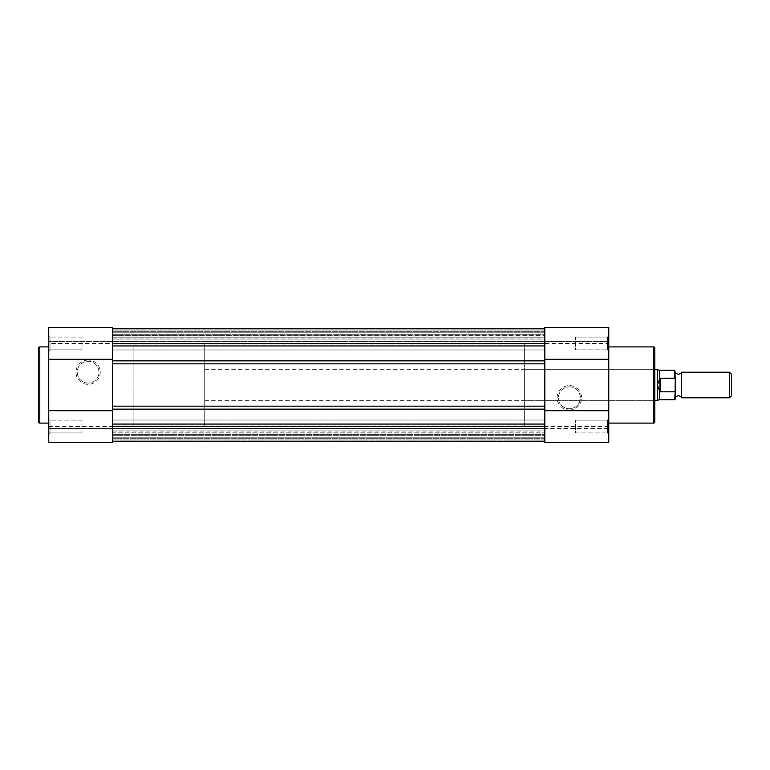 <?xml version="1.0" encoding="UTF-8"?>
<svg xmlns="http://www.w3.org/2000/svg" width="770" height="770" viewBox="0 0 770 770"><rect width="100%" height="100%" fill="white"/><g stroke="black" fill="none" stroke-linecap="round" stroke-linejoin="round"><path stroke-width="0.58" stroke-dasharray="3.85 2.89" d="M112.661 433.077L544.823 433.077L544.823 420.035L544.823 433.077L544.823 420.035L544.823 433.077L112.661 433.077L112.661 420.035L544.823 420.035L112.661 420.035L112.661 433.077M204.714 425.916L204.714 385L204.714 425.916L133.114 425.916L133.114 344.084L133.114 425.916L133.114 385L133.114 425.916L112.661 425.916L112.661 344.084L112.661 425.916L544.823 425.916L544.823 344.084L544.823 425.916L544.823 344.084L544.823 425.916L524.37 425.916L524.37 344.084L524.37 425.916M204.714 344.084L204.714 385L204.714 344.084L112.661 344.084L524.37 344.084M112.661 349.965L544.823 349.965L544.823 336.923L544.823 349.965L544.823 336.923L544.823 349.965L112.661 349.965L112.661 336.923L544.823 336.923L112.661 336.923L112.661 349.965M112.661 431.027L544.823 431.027M544.823 345.923L544.823 360.841L544.823 343.449L544.823 345.923L112.661 345.923L112.661 328.742L112.661 335.595L544.823 335.97L544.823 331.302L544.823 339.079L112.661 339.079L544.823 339.079L544.823 328.742L544.823 335.97L544.823 328.742L112.661 328.742L544.823 328.742L112.661 328.742L112.661 335.97L544.823 335.97L112.661 335.97L112.661 331.302L112.661 339.079L544.823 339.079L112.661 339.079L112.661 337.799L544.823 337.799L112.661 337.799L112.661 328.742L544.823 328.742L112.661 328.742L544.823 328.742L112.661 328.742L544.823 328.742L544.823 335.595L112.661 335.595L112.661 328.742L544.823 328.742L544.823 343.449L544.823 328.742L544.823 341.524L608.752 341.524L608.752 327.462L608.752 341.524L544.823 341.524L544.823 327.462L544.823 426.551L544.823 360.841L544.823 363.825L112.661 363.825L112.661 409.159L112.661 406.175L544.823 406.175L544.823 424.078L112.661 424.078L112.661 409.159L112.661 441.258L544.823 441.258L544.823 430.921L544.823 441.258L112.661 441.258L544.823 441.258L112.661 441.258L112.661 430.921L544.823 430.921L112.661 430.921L544.823 430.921L112.661 430.921L112.661 432.201L544.823 432.201L112.661 432.201L112.661 441.258L544.823 441.258L112.661 441.258L544.823 441.258L112.661 441.258L544.823 441.258L544.823 426.551L544.823 442.538L544.823 428.476L608.752 428.476L608.752 442.538L608.752 327.462M544.823 328.742L544.823 332.197L112.661 332.197L112.661 341.524L112.661 332.197L544.823 332.197L112.661 332.197L544.823 332.197L544.823 330.022L544.823 332.197L112.661 332.197L112.661 341.524L112.661 332.197L544.823 332.197L112.661 332.197L112.661 330.022L112.661 332.197L112.661 330.022L544.823 330.022L112.661 330.022L544.823 330.022L544.823 328.742L112.661 328.742L544.823 328.742L544.823 330.022L112.661 330.022L112.661 332.197L544.823 332.197L544.823 341.524L112.661 341.524L544.823 341.524L544.823 332.197L544.823 341.524L112.661 341.524L544.823 341.524L544.823 327.462M112.661 328.742L112.661 343.449L112.661 327.462L112.661 341.524L112.661 327.462L48.731 327.462L48.731 442.538L48.731 428.476L48.731 442.538L112.661 442.538L112.661 428.476L608.752 428.476L608.752 442.538M112.661 345.923L112.661 360.841L112.661 343.449L608.752 343.449M544.823 441.258L544.823 437.803L112.661 437.803L112.661 428.476L112.661 437.803L544.823 437.803L112.661 437.803L544.823 437.803L544.823 439.978L544.823 437.803L112.661 437.803L112.661 428.476L112.661 437.803L544.823 437.803L112.661 437.803L112.661 439.978L112.661 437.803L112.661 439.978L544.823 439.978L112.661 439.978L544.823 439.978L544.823 441.258L112.661 441.258L544.823 441.258L544.823 439.978L112.661 439.978L112.661 434.03L112.661 441.258L112.661 437.803L544.823 437.803L544.823 428.476L112.661 428.476L544.823 428.476L544.823 437.803L544.823 428.476L48.731 428.476L112.661 428.476L112.661 442.538L112.661 424.078M112.661 441.258L112.661 343.449L48.731 343.449M48.731 426.551L544.823 426.551L544.823 424.078M681.633 397.782L681.633 372.218M729.421 372.218L729.421 397.782M731.5 395.713L731.5 374.287M675.242 385L675.242 372.218L675.242 385M657.339 400.342L657.339 385L659.9 391.535L674.732 391.795L674.732 399.707M674.732 370.293L675.242 379.398L674.732 391.795M675.242 379.398L675.242 370.803M675.242 399.197L675.242 390.602M674.732 378.205L659.9 378.465L657.339 385L657.339 369.658M659.9 378.465L659.9 391.535M660.67 378.205L660.67 391.795M659.572 399.707L659.572 390.948M659.572 379.052L659.572 370.293M204.714 385L204.714 369.658L204.714 385M607.472 420.16L608.752 418.88L608.752 434.222L608.752 418.88L608.752 434.222L608.752 418.88L607.472 420.16L607.472 432.952L608.752 434.222L607.472 432.952L607.472 420.16L607.472 432.952L607.472 420.16L575.508 420.16L607.472 420.16M607.472 337.048L608.752 335.778L608.752 351.12L608.752 335.778L608.752 351.12L608.752 335.778L607.472 337.048L607.472 349.84L608.752 351.12L607.472 349.84L607.472 337.048L607.472 349.84L607.472 337.048L575.508 337.048L607.472 337.048M569.376 410.015A12.233 12.233 0 0 0 581.6 397.782A12.233 12.233 0 0 0 569.376 385.558A12.233 12.233 0 0 0 557.143 397.782A12.233 12.233 0 0 0 569.376 410.015M569.376 386.829A10.953 10.953 0 0 1 580.33 397.782A10.953 10.953 0 0 1 569.376 408.735A10.953 10.953 0 0 1 558.423 397.782A10.953 10.953 0 0 1 569.376 386.829A10.953 10.953 0 0 1 580.33 397.782A10.953 10.953 0 0 1 569.376 408.735A10.953 10.953 0 0 1 558.423 397.782A10.953 10.953 0 0 1 569.376 386.829M524.37 400.342L524.37 369.658L524.37 400.342L653.509 400.342L653.509 369.658L654.789 368.378L654.789 401.622L654.789 368.378M524.37 369.658L653.509 369.658L653.509 400.342L654.789 401.622M575.508 432.952L607.472 432.952L575.508 432.952L575.508 420.16L575.508 432.952M575.508 349.84L607.472 349.84L575.508 349.84L575.508 337.048L575.508 349.84M608.752 346.895L608.752 423.105L608.752 346.895M608.752 426.551L544.823 426.551L544.823 442.538M654.789 421.825L654.789 348.175M50.012 432.952L48.731 434.222L48.731 418.88L48.731 434.222L48.731 418.88L48.731 434.222L50.012 432.952L50.012 420.16L48.731 418.88L50.012 420.16L50.012 432.952L50.012 420.16L50.012 432.952L81.976 432.952L50.012 432.952M50.012 349.84L48.731 351.12L48.731 335.778L48.731 351.12L48.731 335.778L48.731 351.12L50.012 349.84L50.012 337.048L48.731 335.778L50.012 337.048L50.012 349.84L50.012 337.048L50.012 349.84L81.976 349.84L50.012 349.84M88.107 360.071A12.147 12.147 0 0 0 75.961 372.218A12.147 12.147 0 0 0 88.107 384.365A12.147 12.147 0 0 0 100.254 372.218A12.147 12.147 0 0 0 88.107 360.071M88.107 383.085A10.867 10.867 0 0 1 77.241 372.218A10.867 10.867 0 0 1 88.107 361.342A10.867 10.867 0 0 1 98.974 372.218A10.867 10.867 0 0 1 88.107 383.085A10.867 10.867 0 0 1 77.241 372.218A10.867 10.867 0 0 1 88.107 361.342A10.867 10.867 0 0 1 98.974 372.218A10.867 10.867 0 0 1 88.107 383.085M81.976 337.048L50.012 337.048L81.976 337.048L81.976 349.84L81.976 337.048M81.976 420.16L50.012 420.16L81.976 420.16L81.976 432.952L81.976 420.16M48.731 423.105L48.731 346.895L48.731 423.105M112.661 425.916L112.661 344.084L112.661 425.916M48.731 341.524L48.731 327.462L48.731 341.524L112.661 341.524L48.731 341.524M38.5 348.175L38.5 421.825M112.661 334.69L544.823 334.69L112.661 334.69M544.823 331.302L112.661 331.302L544.823 331.302M112.661 360.841L544.823 360.841M112.661 409.159L544.823 409.159M112.661 434.405L544.823 434.405L112.661 434.405M112.661 435.31L544.823 435.31L112.661 435.31M544.823 438.698L112.661 438.698L544.823 438.698M653.509 346.895L653.509 423.105M39.78 423.105L39.78 346.895M112.661 338.973L544.823 338.973M112.661 434.03L544.823 434.03L112.661 434.03M204.714 400.342L654.789 400.342M204.714 369.658L654.789 369.658"/><path stroke-width="1.16" d="M544.823 345.923L112.661 345.923M112.661 328.742L544.823 328.742M112.661 441.258L544.823 441.258M544.823 424.078L112.661 424.078M112.661 363.825L112.661 406.175L544.823 406.175L544.823 363.825L112.661 363.825M675.242 372.218C674.693 372.593 675.752 373.325 678.437 374.384C681.123 373.325 682.191 372.593 681.633 372.218L681.633 397.782C682.21 397.426 681.142 396.704 678.437 395.616C675.752 396.685 674.684 397.407 675.242 397.782M729.421 397.782L729.421 372.218L731.5 374.287L731.5 395.713L729.421 397.782L681.633 397.782M674.732 378.205L674.732 370.293L675.242 379.398L674.732 378.205L659.9 378.465L657.339 385L657.339 400.342L654.789 400.342M675.242 379.398L675.242 399.197L674.732 399.707L675.242 390.602M660.67 378.205L660.67 391.795L674.732 391.795M659.9 378.465L659.9 391.535L660.67 391.795M659.572 379.052L659.572 370.293L657.339 369.658L657.339 385L659.9 391.535M659.572 390.948L659.572 399.707L674.732 399.707M608.752 423.105L653.509 423.105A1.28 1.28 0 0 0 654.789 421.825L654.789 348.175A1.28 1.28 0 0 0 653.509 346.895L608.752 346.895M544.823 327.462L608.752 327.462L608.752 442.538L544.823 442.538L544.823 327.462L608.752 327.462M544.823 410.689L608.752 410.689M544.823 359.311L608.752 359.311M48.731 346.895L39.78 346.895A1.28 1.28 0 0 0 38.5 348.175L38.5 421.825A1.28 1.28 0 0 0 39.78 423.105L48.731 423.105M112.661 442.538L48.731 442.538L48.731 327.462L112.661 327.462L112.661 442.538M112.661 410.689L48.731 410.689M112.661 359.311L48.731 359.311M112.661 343.449L544.823 343.449M112.661 426.551L544.823 426.551M544.823 360.841L112.661 360.841M544.823 409.159L112.661 409.159M653.509 423.105L653.509 346.895M39.78 346.895L39.78 423.105M659.572 399.707L657.339 400.342M659.572 370.293L674.732 370.293M654.789 369.658L657.339 369.658M681.633 372.218L729.421 372.218M544.823 442.538L608.752 442.538"/></g></svg>
